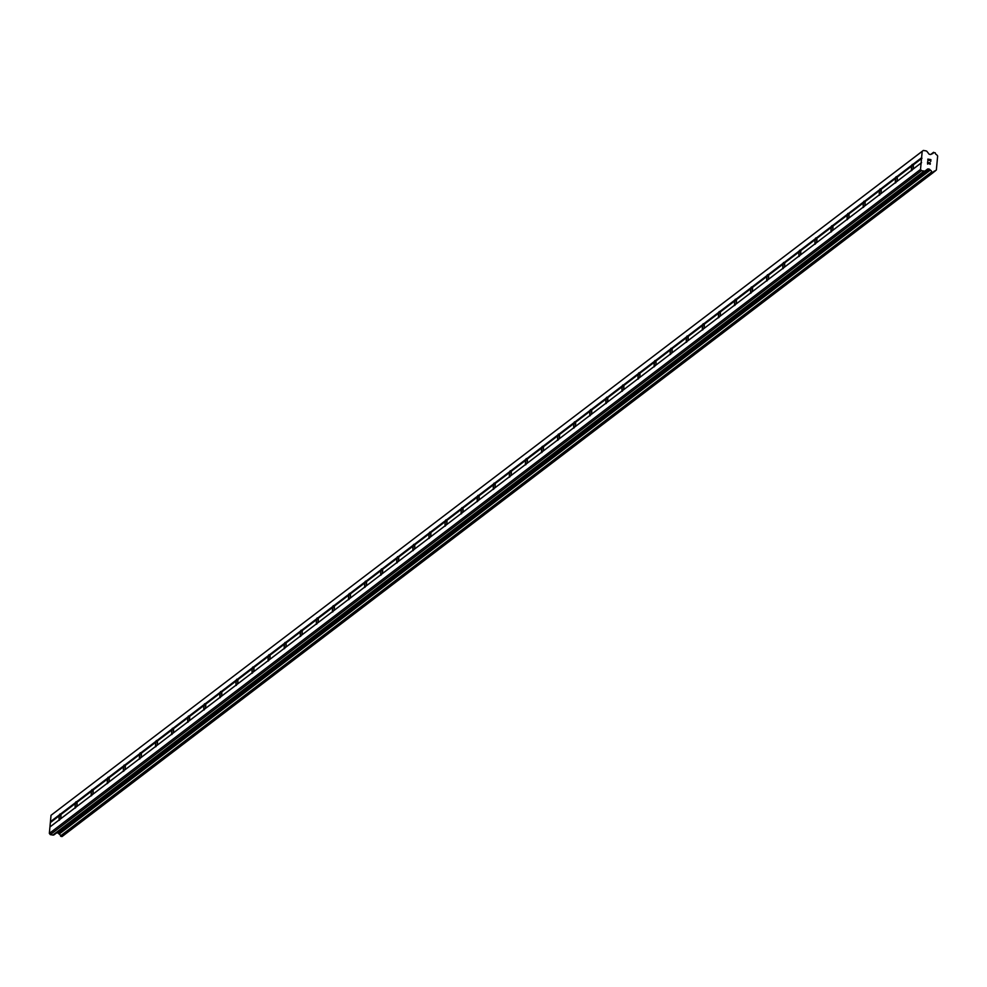 <?xml version="1.0" encoding="UTF-8"?>
<svg xmlns="http://www.w3.org/2000/svg" width="987" height="987" viewBox="0 0 987 987"><rect width="100%" height="100%" fill="white"/><g stroke="black" fill="none" stroke-linecap="round" stroke-linejoin="round"><path stroke-width="1.48" d="M58.838 820.197L59.146 819.963A3.195 0.839 99.5 0 1 59.553 815.57L59.331 814.929A3.195 0.839 99.5 0 1 59.862 814.115A3.195 0.839 99.5 0 1 60.096 814.041A3.195 0.839 99.5 0 1 60.293 814.189L60.861 814.571A3.195 0.839 99.5 0 1 60.454 818.963L59.812 819.457A3.195 0.839 99.5 0 1 59.282 820.271A3.195 0.839 99.5 0 1 59.047 820.345A3.195 0.839 99.5 0 1 58.838 820.197L49.942 826.983L49.35 833.398L50.3 834.62L52.879 835.051A1.826 1.703 52.7 0 0 54.162 834.743L925.3 170.788A1.826 1.703 -127.3 0 1 924.042 171.084L921.451 170.652L920.513 169.431L921.105 163.015L922.191 151.332L923.326 150.443L925.917 150.875A1.826 1.703 -127.3 0 1 927.101 151.603L928.927 153.972A0.913 0.851 -127.3 0 0 929.52 154.342L930.457 154.49A0.913 0.851 -127.3 0 0 931.086 154.342L931.777 153.849A1.826 1.703 -127.3 0 0 933.418 152.541L935.269 152.849A1.826 1.703 -127.3 0 0 936.626 154.663L937.65 155.995L936.355 169.986L933.492 172.182M74.926 807.946L75.234 807.699A3.195 0.839 99.5 0 1 75.641 803.307L75.419 802.665A3.195 0.839 99.5 0 1 75.937 801.863A3.195 0.839 99.5 0 1 76.184 801.777A3.195 0.839 99.5 0 1 76.381 801.937L76.949 802.308A3.195 0.839 99.5 0 1 76.542 806.7L75.888 807.206A3.195 0.839 99.5 0 1 75.37 808.008A3.195 0.839 99.5 0 1 75.123 808.094A3.195 0.839 99.5 0 1 74.926 807.946L59.812 819.457M91.014 795.682L91.31 795.448A3.195 0.839 99.5 0 1 91.717 791.056L91.495 790.414A3.195 0.839 99.5 0 1 92.025 789.6A3.195 0.839 99.5 0 1 92.26 789.526A3.195 0.839 99.5 0 1 92.47 789.674L93.037 790.056A3.195 0.839 99.5 0 1 92.63 794.449L91.976 794.942A3.195 0.839 99.5 0 1 91.458 795.756A3.195 0.839 99.5 0 1 91.211 795.83A3.195 0.839 99.5 0 1 91.014 795.682L75.888 807.206M107.089 783.419L107.398 783.184A3.195 0.839 99.5 0 1 107.805 778.792L107.583 778.151A3.195 0.839 99.5 0 1 108.101 777.349A3.195 0.839 99.5 0 1 108.348 777.262A3.195 0.839 99.5 0 1 108.545 777.411L109.113 777.793A3.195 0.839 99.5 0 1 108.706 782.185L108.064 782.691A3.195 0.839 99.5 0 1 107.534 783.493A3.195 0.839 99.5 0 1 107.287 783.579A3.195 0.839 99.5 0 1 107.089 783.419L91.976 794.942M123.178 771.168L123.474 770.933A3.195 0.839 99.5 0 1 123.881 766.541L123.659 765.9A3.195 0.839 99.5 0 1 124.189 765.085A3.195 0.839 99.5 0 1 124.436 765.011A3.195 0.839 99.5 0 1 124.633 765.159L125.201 765.542A3.195 0.839 99.5 0 1 124.794 769.934L124.14 770.428A3.195 0.839 99.5 0 1 123.622 771.242A3.195 0.839 99.5 0 1 123.375 771.316A3.195 0.839 99.5 0 1 123.178 771.168L108.064 782.691M139.253 758.904L139.562 758.67A3.195 0.839 99.5 0 1 139.969 754.278L139.747 753.636A3.195 0.839 99.5 0 1 140.265 752.834A3.195 0.839 99.5 0 1 140.512 752.748A3.195 0.839 99.5 0 1 140.709 752.896L141.277 753.278A3.195 0.839 99.5 0 1 140.87 757.671L140.228 758.176A3.195 0.839 99.5 0 1 139.698 758.978A3.195 0.839 99.5 0 1 139.463 759.052A3.195 0.839 99.5 0 1 139.253 758.904L124.14 770.428M155.341 746.653L155.638 746.419A3.195 0.839 99.5 0 1 156.045 742.027L155.835 741.385A3.195 0.839 99.5 0 1 156.353 740.571A3.195 0.839 99.5 0 1 156.6 740.497A3.195 0.839 99.5 0 1 156.797 740.645L157.365 741.027A3.195 0.839 99.5 0 1 156.958 745.419L156.304 745.913A3.195 0.839 99.5 0 1 155.786 746.727A3.195 0.839 99.5 0 1 155.539 746.801A3.195 0.839 99.5 0 1 155.341 746.653L140.228 758.176M171.43 734.39L171.726 734.155A3.195 0.839 99.5 0 1 172.133 729.763L171.911 729.122A3.195 0.839 99.5 0 1 172.441 728.32A3.195 0.839 99.5 0 1 172.676 728.233A3.195 0.839 99.5 0 1 172.885 728.381L173.453 728.764A3.195 0.839 99.5 0 1 173.033 733.156L172.392 733.662A3.195 0.839 99.5 0 1 171.861 734.464A3.195 0.839 99.5 0 1 171.627 734.538A3.195 0.839 99.5 0 1 171.43 734.39L156.304 745.913M187.505 722.139L187.814 721.904A3.195 0.839 99.5 0 1 188.221 717.512L187.999 716.858A3.195 0.839 99.5 0 1 188.517 716.056A3.195 0.839 99.5 0 1 188.764 715.982A3.195 0.839 99.5 0 1 188.961 716.13L189.529 716.513A3.195 0.839 99.5 0 1 189.122 720.905L188.468 721.398A3.195 0.839 99.5 0 1 187.949 722.2A3.195 0.839 99.5 0 1 187.703 722.287A3.195 0.839 99.5 0 1 187.505 722.139L172.392 733.662M203.593 709.875L203.89 709.641A3.195 0.839 99.5 0 1 204.297 705.249L204.075 704.607A3.195 0.839 99.5 0 1 204.605 703.793A3.195 0.839 99.5 0 1 204.84 703.719A3.195 0.839 99.5 0 1 205.049 703.867L205.617 704.249A3.195 0.839 99.5 0 1 205.21 708.641L204.556 709.135A3.195 0.839 99.5 0 1 204.038 709.949A3.195 0.839 99.5 0 1 203.791 710.023A3.195 0.839 99.5 0 1 203.593 709.875L188.468 721.398M219.669 697.624L219.978 697.39A3.195 0.839 99.5 0 1 220.385 692.997L220.163 692.343A3.195 0.839 99.5 0 1 220.681 691.542A3.195 0.839 99.5 0 1 220.928 691.468A3.195 0.839 99.5 0 1 221.125 691.616L221.693 691.986A3.195 0.839 99.5 0 1 221.285 696.378L220.644 696.884A3.195 0.839 99.5 0 1 220.113 697.686A3.195 0.839 99.5 0 1 219.879 697.772A3.195 0.839 99.5 0 1 219.669 697.624L204.556 709.135M235.757 685.36L236.053 685.126A3.195 0.839 99.5 0 1 236.461 680.734L236.251 680.092A3.195 0.839 99.5 0 1 236.769 679.278A3.195 0.839 99.5 0 1 237.016 679.204A3.195 0.839 99.5 0 1 237.213 679.352L237.781 679.735A3.195 0.839 99.5 0 1 237.373 684.127L236.72 684.62A3.195 0.839 99.5 0 1 236.201 685.434A3.195 0.839 99.5 0 1 235.955 685.509A3.195 0.839 99.5 0 1 235.757 685.36L220.644 696.884M251.833 673.109L252.141 672.875A3.195 0.839 99.5 0 1 252.549 668.47L252.327 667.829A3.195 0.839 99.5 0 1 252.857 667.027A3.195 0.839 99.5 0 1 253.091 666.941A3.195 0.839 99.5 0 1 253.289 667.101L253.856 667.471A3.195 0.839 99.5 0 1 253.449 671.863L252.808 672.369A3.195 0.839 99.5 0 1 252.277 673.171A3.195 0.839 99.5 0 1 252.043 673.257A3.195 0.839 99.5 0 1 251.833 673.109L236.72 684.62M267.921 660.846L268.23 660.611A3.195 0.839 99.5 0 1 268.637 656.219L268.415 655.578A3.195 0.839 99.5 0 1 268.933 654.763A3.195 0.839 99.5 0 1 269.18 654.689A3.195 0.839 99.5 0 1 269.377 654.837L269.945 655.22A3.195 0.839 99.5 0 1 269.537 659.612L268.883 660.106A3.195 0.839 99.5 0 1 268.365 660.92A3.195 0.839 99.5 0 1 268.119 660.994A3.195 0.839 99.5 0 1 267.921 660.846L252.808 672.369M284.009 648.582L284.305 648.348A3.195 0.839 99.5 0 1 284.712 643.956L284.49 643.314A3.195 0.839 99.5 0 1 285.021 642.512A3.195 0.839 99.5 0 1 285.255 642.426A3.195 0.839 99.5 0 1 285.465 642.574L286.033 642.956A3.195 0.839 99.5 0 1 285.625 647.349L284.972 647.854A3.195 0.839 99.5 0 1 284.441 648.656A3.195 0.839 99.5 0 1 284.207 648.743A3.195 0.839 99.5 0 1 284.009 648.582L268.883 660.106M300.085 636.331L300.393 636.097A3.195 0.839 99.5 0 1 300.801 631.705L300.579 631.063A3.195 0.839 99.5 0 1 301.097 630.249A3.195 0.839 99.5 0 1 301.343 630.175A3.195 0.839 99.5 0 1 301.541 630.323L302.108 630.705A3.195 0.839 99.5 0 1 301.701 635.097L301.06 635.591A3.195 0.839 99.5 0 1 300.529 636.405A3.195 0.839 99.5 0 1 300.282 636.479A3.195 0.839 99.5 0 1 300.085 636.331L284.972 647.854M316.173 624.068L316.469 623.833A3.195 0.839 99.5 0 1 316.876 619.441L316.654 618.8A3.195 0.839 99.5 0 1 317.185 617.998A3.195 0.839 99.5 0 1 317.419 617.911A3.195 0.839 99.5 0 1 317.629 618.059L318.196 618.442A3.195 0.839 99.5 0 1 317.789 622.834L317.135 623.34A3.195 0.839 99.5 0 1 316.617 624.142A3.195 0.839 99.5 0 1 316.371 624.228A3.195 0.839 99.5 0 1 316.173 624.068L301.06 635.591M332.249 611.817L332.557 611.582A3.195 0.839 99.5 0 1 332.964 607.19L332.742 606.549A3.195 0.839 99.5 0 1 333.261 605.734A3.195 0.839 99.5 0 1 333.507 605.66A3.195 0.839 99.5 0 1 333.705 605.808L334.272 606.191A3.195 0.839 99.5 0 1 333.865 610.583L333.224 611.076A3.195 0.839 99.5 0 1 332.693 611.891A3.195 0.839 99.5 0 1 332.459 611.965A3.195 0.839 99.5 0 1 332.249 611.817L317.135 623.34M348.337 599.553L348.633 599.319A3.195 0.839 99.5 0 1 349.04 594.927L348.83 594.285A3.195 0.839 99.5 0 1 349.349 593.483A3.195 0.839 99.5 0 1 349.595 593.397A3.195 0.839 99.5 0 1 349.793 593.545L350.36 593.927A3.195 0.839 99.5 0 1 349.953 598.319L349.299 598.825A3.195 0.839 99.5 0 1 348.781 599.627A3.195 0.839 99.5 0 1 348.534 599.701A3.195 0.839 99.5 0 1 348.337 599.553L333.224 611.076M364.425 587.302L364.721 587.068A3.195 0.839 99.5 0 1 365.128 582.675L364.906 582.022A3.195 0.839 99.5 0 1 365.437 581.22A3.195 0.839 99.5 0 1 365.671 581.146A3.195 0.839 99.5 0 1 365.881 581.294L366.448 581.676A3.195 0.839 99.5 0 1 366.029 586.068L365.387 586.562A3.195 0.839 99.5 0 1 364.857 587.364A3.195 0.839 99.5 0 1 364.622 587.45A3.195 0.839 99.5 0 1 364.425 587.302L349.299 598.825M380.501 575.039L380.809 574.804A3.195 0.839 99.5 0 1 381.216 570.412L380.994 569.77A3.195 0.839 99.5 0 1 381.513 568.956A3.195 0.839 99.5 0 1 381.759 568.882A3.195 0.839 99.5 0 1 381.957 569.03L382.524 569.413A3.195 0.839 99.5 0 1 382.117 573.805L381.463 574.298A3.195 0.839 99.5 0 1 380.945 575.113A3.195 0.839 99.5 0 1 380.698 575.187A3.195 0.839 99.5 0 1 380.501 575.039L365.387 586.562M396.589 562.787L396.885 562.553A3.195 0.839 99.5 0 1 397.292 558.161L397.07 557.507A3.195 0.839 99.5 0 1 397.601 556.705A3.195 0.839 99.5 0 1 397.835 556.631A3.195 0.839 99.5 0 1 398.045 556.779L398.612 557.149A3.195 0.839 99.5 0 1 398.205 561.554L397.551 562.047A3.195 0.839 99.5 0 1 397.033 562.849A3.195 0.839 99.5 0 1 396.786 562.935A3.195 0.839 99.5 0 1 396.589 562.787L381.463 574.298M412.665 550.524L412.973 550.29A3.195 0.839 99.5 0 1 413.38 545.897L413.158 545.256A3.195 0.839 99.5 0 1 413.676 544.442A3.195 0.839 99.5 0 1 413.923 544.368A3.195 0.839 99.5 0 1 414.121 544.516L414.688 544.898A3.195 0.839 99.5 0 1 414.281 549.29L413.639 549.784A3.195 0.839 99.5 0 1 413.109 550.598A3.195 0.839 99.5 0 1 412.874 550.672A3.195 0.839 99.5 0 1 412.665 550.524L397.551 562.047M428.753 538.273L429.049 538.038A3.195 0.839 99.5 0 1 429.456 533.634L429.246 532.992A3.195 0.839 99.5 0 1 429.764 532.19A3.195 0.839 99.5 0 1 430.011 532.104A3.195 0.839 99.5 0 1 430.209 532.264L430.776 532.635A3.195 0.839 99.5 0 1 430.369 537.027L429.715 537.533A3.195 0.839 99.5 0 1 429.197 538.334A3.195 0.839 99.5 0 1 428.95 538.421A3.195 0.839 99.5 0 1 428.753 538.273L413.639 549.784M444.829 526.009L445.137 525.775A3.195 0.839 99.5 0 1 445.544 521.383L445.322 520.741A3.195 0.839 99.5 0 1 445.853 519.927A3.195 0.839 99.5 0 1 446.087 519.853A3.195 0.839 99.5 0 1 446.284 520.001L446.852 520.383A3.195 0.839 99.5 0 1 446.445 524.776L445.803 525.269A3.195 0.839 99.5 0 1 445.273 526.083A3.195 0.839 99.5 0 1 445.038 526.157A3.195 0.839 99.5 0 1 444.829 526.009L429.715 537.533M460.917 513.746L461.225 513.511A3.195 0.839 99.5 0 1 461.632 509.119L461.41 508.478A3.195 0.839 99.5 0 1 461.928 507.676A3.195 0.839 99.5 0 1 462.175 507.589A3.195 0.839 99.5 0 1 462.372 507.75L462.94 508.12A3.195 0.839 99.5 0 1 462.533 512.512L461.879 513.018A3.195 0.839 99.5 0 1 461.361 513.82A3.195 0.839 99.5 0 1 461.114 513.906A3.195 0.839 99.5 0 1 460.917 513.746L445.803 525.269M477.005 501.495L477.301 501.26A3.195 0.839 99.5 0 1 477.708 496.868L477.486 496.227A3.195 0.839 99.5 0 1 478.016 495.412A3.195 0.839 99.5 0 1 478.251 495.338A3.195 0.839 99.5 0 1 478.461 495.486L479.028 495.869A3.195 0.839 99.5 0 1 478.621 500.261L477.967 500.754A3.195 0.839 99.5 0 1 477.437 501.569A3.195 0.839 99.5 0 1 477.202 501.643A3.195 0.839 99.5 0 1 477.005 501.495L461.879 513.018M493.081 489.231L493.389 488.997A3.195 0.839 99.5 0 1 493.796 484.605L493.574 483.963A3.195 0.839 99.5 0 1 494.092 483.161A3.195 0.839 99.5 0 1 494.339 483.075A3.195 0.839 99.5 0 1 494.536 483.223L495.104 483.605A3.195 0.839 99.5 0 1 494.697 487.997L494.055 488.503A3.195 0.839 99.5 0 1 493.525 489.305A3.195 0.839 99.5 0 1 493.278 489.392A3.195 0.839 99.5 0 1 493.081 489.231L477.967 500.754M509.169 476.98L509.465 476.746A3.195 0.839 99.5 0 1 509.872 472.354L509.65 471.712A3.195 0.839 99.5 0 1 510.18 470.898A3.195 0.839 99.5 0 1 510.415 470.824A3.195 0.839 99.5 0 1 510.624 470.972L511.192 471.354A3.195 0.839 99.5 0 1 510.785 475.746L510.131 476.24A3.195 0.839 99.5 0 1 509.613 477.054A3.195 0.839 99.5 0 1 509.366 477.128A3.195 0.839 99.5 0 1 509.169 476.98L494.055 488.503M525.244 464.717L525.553 464.482A3.195 0.839 99.5 0 1 525.96 460.09L525.738 459.448A3.195 0.839 99.5 0 1 526.256 458.647A3.195 0.839 99.5 0 1 526.503 458.56A3.195 0.839 99.5 0 1 526.7 458.708L527.268 459.091A3.195 0.839 99.5 0 1 526.861 463.483L526.219 463.989A3.195 0.839 99.5 0 1 525.689 464.791A3.195 0.839 99.5 0 1 525.454 464.865A3.195 0.839 99.5 0 1 525.244 464.717L510.131 476.24M541.332 452.465L541.629 452.231A3.195 0.839 99.5 0 1 542.036 447.839L541.826 447.185A3.195 0.839 99.5 0 1 542.344 446.383A3.195 0.839 99.5 0 1 542.591 446.309A3.195 0.839 99.5 0 1 542.788 446.457L543.356 446.84A3.195 0.839 99.5 0 1 542.949 451.232L542.295 451.725A3.195 0.839 99.5 0 1 541.777 452.527A3.195 0.839 99.5 0 1 541.53 452.614A3.195 0.839 99.5 0 1 541.332 452.465L526.219 463.989M557.421 440.202L557.717 439.968A3.195 0.839 99.5 0 1 558.124 435.575L557.902 434.934A3.195 0.839 99.5 0 1 558.432 434.12A3.195 0.839 99.5 0 1 558.667 434.046A3.195 0.839 99.5 0 1 558.864 434.194L559.432 434.576A3.195 0.839 99.5 0 1 559.024 438.968L558.383 439.462A3.195 0.839 99.5 0 1 557.852 440.276A3.195 0.839 99.5 0 1 557.618 440.35A3.195 0.839 99.5 0 1 557.421 440.202L542.295 451.725M573.496 427.951L573.805 427.716A3.195 0.839 99.5 0 1 574.212 423.324L573.99 422.67A3.195 0.839 99.5 0 1 574.508 421.868A3.195 0.839 99.5 0 1 574.755 421.794A3.195 0.839 99.5 0 1 574.952 421.942L575.52 422.313A3.195 0.839 99.5 0 1 575.113 426.717L574.459 427.211A3.195 0.839 99.5 0 1 573.94 428.013A3.195 0.839 99.5 0 1 573.694 428.099A3.195 0.839 99.5 0 1 573.496 427.951L558.383 439.462M589.584 415.687L589.881 415.453A3.195 0.839 99.5 0 1 590.288 411.061L590.066 410.419A3.195 0.839 99.5 0 1 590.596 409.605A3.195 0.839 99.5 0 1 590.831 409.531A3.195 0.839 99.5 0 1 591.04 409.679L591.608 410.061A3.195 0.839 99.5 0 1 591.201 414.454L590.547 414.947A3.195 0.839 99.5 0 1 590.029 415.761A3.195 0.839 99.5 0 1 589.782 415.835A3.195 0.839 99.5 0 1 589.584 415.687L574.459 427.211M605.66 403.436L605.969 403.202A3.195 0.839 99.5 0 1 606.376 398.81L606.154 398.156A3.195 0.839 99.5 0 1 606.672 397.354A3.195 0.839 99.5 0 1 606.919 397.267A3.195 0.839 99.5 0 1 607.116 397.428L607.684 397.798A3.195 0.839 99.5 0 1 607.276 402.19L606.635 402.696A3.195 0.839 99.5 0 1 606.104 403.498A3.195 0.839 99.5 0 1 605.87 403.584A3.195 0.839 99.5 0 1 605.66 403.436L590.547 414.947M621.748 391.173L622.044 390.938A3.195 0.839 99.5 0 1 622.452 386.546L622.229 385.905A3.195 0.839 99.5 0 1 622.76 385.09A3.195 0.839 99.5 0 1 623.007 385.016A3.195 0.839 99.5 0 1 623.204 385.164L623.772 385.547A3.195 0.839 99.5 0 1 623.365 389.939L622.711 390.433A3.195 0.839 99.5 0 1 622.192 391.247A3.195 0.839 99.5 0 1 621.946 391.321A3.195 0.839 99.5 0 1 621.748 391.173L606.635 402.696M637.824 378.909L638.133 378.675A3.195 0.839 99.5 0 1 638.54 374.283L638.318 373.641A3.195 0.839 99.5 0 1 638.848 372.839A3.195 0.839 99.5 0 1 639.082 372.753A3.195 0.839 99.5 0 1 639.28 372.913L639.847 373.283A3.195 0.839 99.5 0 1 639.44 377.676L638.799 378.181A3.195 0.839 99.5 0 1 638.268 378.983A3.195 0.839 99.5 0 1 638.034 379.07A3.195 0.839 99.5 0 1 637.824 378.909L622.711 390.433M653.912 366.658L654.221 366.424A3.195 0.839 99.5 0 1 654.628 362.032L654.406 361.39A3.195 0.839 99.5 0 1 654.924 360.576A3.195 0.839 99.5 0 1 655.171 360.502A3.195 0.839 99.5 0 1 655.368 360.65L655.936 361.032A3.195 0.839 99.5 0 1 655.528 365.424L654.874 365.918A3.195 0.839 99.5 0 1 654.356 366.732A3.195 0.839 99.5 0 1 654.11 366.806A3.195 0.839 99.5 0 1 653.912 366.658L638.799 378.181M670 354.395L670.296 354.16A3.195 0.839 99.5 0 1 670.704 349.768L670.481 349.127A3.195 0.839 99.5 0 1 671.012 348.325A3.195 0.839 99.5 0 1 671.246 348.238A3.195 0.839 99.5 0 1 671.456 348.386L672.024 348.769A3.195 0.839 99.5 0 1 671.616 353.161L670.963 353.667A3.195 0.839 99.5 0 1 670.432 354.469A3.195 0.839 99.5 0 1 670.198 354.555A3.195 0.839 99.5 0 1 670 354.395L654.874 365.918M686.076 342.144L686.384 341.909A3.195 0.839 99.5 0 1 686.792 337.517L686.57 336.875A3.195 0.839 99.5 0 1 687.088 336.061A3.195 0.839 99.5 0 1 687.334 335.987A3.195 0.839 99.5 0 1 687.532 336.135L688.099 336.518A3.195 0.839 99.5 0 1 687.692 340.91L687.051 341.403A3.195 0.839 99.5 0 1 686.52 342.218A3.195 0.839 99.5 0 1 686.273 342.292A3.195 0.839 99.5 0 1 686.076 342.144L670.963 353.667M702.164 329.88L702.46 329.646A3.195 0.839 99.5 0 1 702.867 325.254L702.645 324.612A3.195 0.839 99.5 0 1 703.176 323.81A3.195 0.839 99.5 0 1 703.41 323.724A3.195 0.839 99.5 0 1 703.62 323.872L704.187 324.254A3.195 0.839 99.5 0 1 703.78 328.646L703.126 329.152A3.195 0.839 99.5 0 1 702.608 329.954A3.195 0.839 99.5 0 1 702.362 330.028A3.195 0.839 99.5 0 1 702.164 329.88L687.051 341.403M718.24 317.629L718.548 317.395A3.195 0.839 99.5 0 1 718.955 313.002L718.733 312.361A3.195 0.839 99.5 0 1 719.252 311.547A3.195 0.839 99.5 0 1 719.498 311.473A3.195 0.839 99.5 0 1 719.696 311.621L720.263 312.003A3.195 0.839 99.5 0 1 719.856 316.395L719.215 316.889A3.195 0.839 99.5 0 1 718.684 317.703A3.195 0.839 99.5 0 1 718.45 317.777A3.195 0.839 99.5 0 1 718.24 317.629L703.126 329.152M734.328 305.365L734.624 305.131A3.195 0.839 99.5 0 1 735.031 300.739L734.822 300.097A3.195 0.839 99.5 0 1 735.34 299.295A3.195 0.839 99.5 0 1 735.586 299.209A3.195 0.839 99.5 0 1 735.784 299.357L736.351 299.74A3.195 0.839 99.5 0 1 735.944 304.132L735.29 304.638A3.195 0.839 99.5 0 1 734.772 305.439A3.195 0.839 99.5 0 1 734.525 305.514A3.195 0.839 99.5 0 1 734.328 305.365L719.215 316.889M750.416 293.114L750.712 292.88A3.195 0.839 99.5 0 1 751.119 288.488L750.897 287.834A3.195 0.839 99.5 0 1 751.428 287.032A3.195 0.839 99.5 0 1 751.662 286.958A3.195 0.839 99.5 0 1 751.86 287.106L752.427 287.488A3.195 0.839 99.5 0 1 752.02 291.881L751.378 292.374A3.195 0.839 99.5 0 1 750.848 293.176A3.195 0.839 99.5 0 1 750.613 293.262A3.195 0.839 99.5 0 1 750.416 293.114L735.29 304.638M766.492 280.851L766.8 280.616A3.195 0.839 99.5 0 1 767.207 276.224L766.985 275.583A3.195 0.839 99.5 0 1 767.504 274.768A3.195 0.839 99.5 0 1 767.75 274.694A3.195 0.839 99.5 0 1 767.948 274.842L768.515 275.225A3.195 0.839 99.5 0 1 768.108 279.617L767.454 280.111A3.195 0.839 99.5 0 1 766.936 280.925A3.195 0.839 99.5 0 1 766.689 280.999A3.195 0.839 99.5 0 1 766.492 280.851L751.378 292.374M782.58 268.6L782.876 268.365A3.195 0.839 99.5 0 1 783.283 263.973L783.061 263.319A3.195 0.839 99.5 0 1 783.592 262.517A3.195 0.839 99.5 0 1 783.826 262.431A3.195 0.839 99.5 0 1 784.036 262.591L784.603 262.961A3.195 0.839 99.5 0 1 784.196 267.354L783.542 267.859A3.195 0.839 99.5 0 1 783.024 268.661A3.195 0.839 99.5 0 1 782.777 268.748A3.195 0.839 99.5 0 1 782.58 268.6L767.454 280.111M798.656 256.336L798.964 256.102A3.195 0.839 99.5 0 1 799.371 251.71L799.149 251.068A3.195 0.839 99.5 0 1 799.667 250.254A3.195 0.839 99.5 0 1 799.914 250.18A3.195 0.839 99.5 0 1 800.112 250.328L800.679 250.71A3.195 0.839 99.5 0 1 800.272 255.102L799.63 255.596A3.195 0.839 99.5 0 1 799.1 256.41A3.195 0.839 99.5 0 1 798.865 256.484A3.195 0.839 99.5 0 1 798.656 256.336L783.542 267.859M814.744 244.073L815.04 243.838A3.195 0.839 99.5 0 1 815.447 239.446L815.225 238.805A3.195 0.839 99.5 0 1 815.755 238.003A3.195 0.839 99.5 0 1 816.002 237.916A3.195 0.839 99.5 0 1 816.2 238.077L816.767 238.447A3.195 0.839 99.5 0 1 816.36 242.839L815.706 243.345A3.195 0.839 99.5 0 1 815.188 244.147A3.195 0.839 99.5 0 1 814.941 244.233A3.195 0.839 99.5 0 1 814.744 244.073L799.63 255.596M830.82 231.822L831.128 231.587A3.195 0.839 99.5 0 1 831.535 227.195L831.313 226.554A3.195 0.839 99.5 0 1 831.844 225.739A3.195 0.839 99.5 0 1 832.078 225.665A3.195 0.839 99.5 0 1 832.275 225.813L832.843 226.196A3.195 0.839 99.5 0 1 832.436 230.588L831.794 231.081A3.195 0.839 99.5 0 1 831.264 231.896A3.195 0.839 99.5 0 1 831.029 231.97A3.195 0.839 99.5 0 1 830.82 231.822L815.706 243.345M846.908 219.558L847.216 219.324A3.195 0.839 99.5 0 1 847.623 214.932L847.401 214.29A3.195 0.839 99.5 0 1 847.919 213.488A3.195 0.839 99.5 0 1 848.166 213.402A3.195 0.839 99.5 0 1 848.364 213.55L848.931 213.932A3.195 0.839 99.5 0 1 848.524 218.324L847.87 218.83A3.195 0.839 99.5 0 1 847.352 219.632A3.195 0.839 99.5 0 1 847.105 219.719A3.195 0.839 99.5 0 1 846.908 219.558L831.794 231.081M862.996 207.307L863.292 207.073A3.195 0.839 99.5 0 1 863.699 202.68L863.477 202.039A3.195 0.839 99.5 0 1 864.007 201.225A3.195 0.839 99.5 0 1 864.242 201.151A3.195 0.839 99.5 0 1 864.452 201.299L865.019 201.681A3.195 0.839 99.5 0 1 864.612 206.073L863.958 206.567A3.195 0.839 99.5 0 1 863.428 207.381A3.195 0.839 99.5 0 1 863.193 207.455A3.195 0.839 99.5 0 1 862.996 207.307L847.87 218.83M879.072 195.044L879.38 194.809A3.195 0.839 99.5 0 1 879.787 190.417L879.565 189.775A3.195 0.839 99.5 0 1 880.083 188.973A3.195 0.839 99.5 0 1 880.33 188.887A3.195 0.839 99.5 0 1 880.527 189.035L881.095 189.418A3.195 0.839 99.5 0 1 880.688 193.81L880.046 194.316A3.195 0.839 99.5 0 1 879.516 195.118A3.195 0.839 99.5 0 1 879.269 195.192A3.195 0.839 99.5 0 1 879.072 195.044L863.958 206.567M895.16 182.792L895.456 182.558A3.195 0.839 99.5 0 1 895.863 178.166L895.641 177.524A3.195 0.839 99.5 0 1 896.171 176.71A3.195 0.839 99.5 0 1 896.406 176.636A3.195 0.839 99.5 0 1 896.615 176.784L897.183 177.166A3.195 0.839 99.5 0 1 896.776 181.559L896.122 182.052A3.195 0.839 99.5 0 1 895.604 182.866A3.195 0.839 99.5 0 1 895.357 182.94A3.195 0.839 99.5 0 1 895.16 182.792L880.046 194.316M912.247 164.459A3.195 0.839 99.5 0 1 912.494 164.373A3.195 0.839 99.5 0 1 912.691 164.521L913.259 164.903A3.195 0.839 99.5 0 1 912.852 169.295L912.21 169.801A3.195 0.839 99.5 0 1 911.68 170.603A3.195 0.839 99.5 0 1 911.445 170.677A3.195 0.839 99.5 0 1 911.235 170.529L911.544 170.295A3.195 0.839 99.5 0 1 911.951 165.902L911.729 165.261A3.195 0.839 99.5 0 1 912.247 164.459M930.692 159.795L929.47 159.586L930.692 159.795L930.753 161.424L930.914 159.623L930.753 161.424M929.47 159.586L929.384 160.449L929.47 159.586M929.384 160.449L929.26 159.549L928.039 159.351L929.26 159.549M928.039 159.351L927.891 160.943L928.039 159.351M927.891 160.943L927.854 159.104L930.914 159.623L927.854 159.104M929.865 162.534L930.322 163.805M930.186 164.261L928.755 163.583M927.755 162.436L927.595 164.126L927.755 162.436M927.595 164.126L927.583 161.954L930.161 164.052L927.583 161.967M935.121 170.948A1.826 1.703 -127.3 0 0 933.468 172.256L931.629 171.948A1.826 1.703 -127.3 0 0 930.272 170.134L929.692 169.443A0.913 0.851 -127.3 0 0 929.1 169.073L928.162 168.925A0.913 0.851 -127.3 0 0 927.533 169.073A0.913 0.851 -127.3 0 1 927.533 169.073L925.312 170.776A1.826 1.703 -127.3 0 1 925.312 170.788L54.149 834.755M923.326 150.443L51.028 815.299L49.942 826.983M61.848 836.557L933.036 172.589L61.848 836.557L60.466 835.915A1.826 1.703 -127.3 0 0 59.109 834.101L58.529 833.398A0.913 0.851 -127.3 0 0 57.937 833.04L56.999 832.892A0.913 0.851 -127.3 0 0 56.506 832.954M911.235 170.529L896.122 182.052M920.513 169.431L49.35 833.398M921.105 163.015L912.21 169.801M911.544 170.295L896.776 181.559M911.951 165.902L897.183 177.166M911.729 165.261L896.615 176.784M895.456 182.558L880.688 193.81M895.863 178.166L881.095 189.418M895.641 177.524L880.527 189.035M879.38 194.809L864.612 206.073M879.787 190.417L865.019 201.681M879.565 189.775L864.452 201.299M863.292 207.073L848.524 218.324M863.699 202.68L848.931 213.932M863.477 202.039L848.364 213.55M847.216 219.324L832.436 230.588M847.623 214.932L832.843 226.196M847.401 214.29L832.275 225.813M831.128 231.587L816.36 242.839M831.535 227.195L816.767 238.447M831.313 226.554L816.2 238.077M815.04 243.838L800.272 255.102M815.447 239.446L800.679 250.71M815.225 238.805L800.112 250.328M798.964 256.102L784.196 267.354M799.371 251.71L784.603 262.961M799.149 251.068L784.036 262.591M782.876 268.365L768.108 279.617M783.283 263.973L768.515 275.225M783.061 263.319L767.948 274.842M766.8 280.616L752.02 291.881M767.207 276.224L752.427 287.488M766.985 275.583L751.86 287.106M750.712 292.88L735.944 304.132M751.119 288.488L736.351 299.74M750.897 287.834L735.784 299.357M734.624 305.131L719.856 316.395M735.031 300.739L720.263 312.003M734.822 300.097L719.696 311.621M718.548 317.395L703.78 328.646M718.955 313.002L704.187 324.254M718.733 312.361L703.62 323.872M702.46 329.646L687.692 340.91M702.867 325.254L688.099 336.518M702.645 324.612L687.532 336.135M686.384 341.909L671.616 353.161M686.792 337.517L672.024 348.769M686.57 336.875L671.456 348.386M670.296 354.16L655.528 365.424M670.704 349.768L655.936 361.032M670.481 349.127L655.368 360.65M654.221 366.424L639.44 377.676M654.628 362.032L639.847 373.283M654.406 361.39L639.28 372.913M638.133 378.675L623.365 389.939M638.54 374.283L623.772 385.547M638.318 373.641L623.204 385.164M622.044 390.938L607.276 402.19M622.452 386.546L607.684 397.798M622.229 385.905L607.116 397.428M605.969 403.202L591.201 414.454M606.376 398.81L591.608 410.061M606.154 398.156L591.04 409.679M589.881 415.453L575.113 426.717M590.288 411.061L575.52 422.313M590.066 410.419L574.952 421.942M573.805 427.716L559.024 438.968M574.212 423.324L559.432 434.576M573.99 422.67L558.864 434.194M557.717 439.968L542.949 451.232M558.124 435.575L543.356 446.84M557.902 434.934L542.788 446.457M541.629 452.231L526.861 463.483M542.036 447.839L527.268 459.091M541.826 447.185L526.7 458.708M525.553 464.482L510.785 475.746M525.96 460.09L511.192 471.354M525.738 459.448L510.624 470.972M509.465 476.746L494.697 487.997M509.872 472.354L495.104 483.605M509.65 471.712L494.536 483.223M493.389 488.997L478.621 500.261M493.796 484.605L479.028 495.869M493.574 483.963L478.461 495.486M477.301 501.26L462.533 512.512M477.708 496.868L462.94 508.12M477.486 496.227L462.372 507.75M461.225 513.511L446.445 524.776M461.632 509.119L446.852 520.383M461.41 508.478L446.284 520.001M445.137 525.775L430.369 537.027M445.544 521.383L430.776 532.635M445.322 520.741L430.209 532.264M429.049 538.038L414.281 549.29M429.456 533.634L414.688 544.898M429.246 532.992L414.121 544.516M412.973 550.29L398.205 561.554M413.38 545.897L398.612 557.149M413.158 545.256L398.045 556.779M396.885 562.553L382.117 573.805M397.292 558.161L382.524 569.413M397.07 557.507L381.957 569.03M380.809 574.804L366.029 586.068M381.216 570.412L366.448 581.676M380.994 569.77L365.881 581.294M364.721 587.068L349.953 598.319M365.128 582.675L350.36 593.927M364.906 582.022L349.793 593.545M348.633 599.319L333.865 610.583M349.04 594.927L334.272 606.191M348.83 594.285L333.705 605.808M332.557 611.582L317.789 622.834M332.964 607.19L318.196 618.442M332.742 606.549L317.629 618.059M316.469 623.833L301.701 635.097M316.876 619.441L302.108 630.705M316.654 618.8L301.541 630.323M300.393 636.097L285.625 647.349M300.801 631.705L286.033 642.956M300.579 631.063L285.465 642.574M284.305 648.348L269.537 659.612M284.712 643.956L269.945 655.22M284.49 643.314L269.377 654.837M268.23 660.611L253.449 671.863M268.637 656.219L253.856 667.471M268.415 655.578L253.289 667.101M252.141 672.875L237.373 684.127M252.549 668.47L237.781 679.735M252.327 667.829L237.213 679.352M236.053 685.126L221.285 696.378M236.461 680.734L221.693 691.986M236.251 680.092L221.125 691.616M219.978 697.39L205.21 708.641M220.385 692.997L205.617 704.249M220.163 692.343L205.049 703.867M203.89 709.641L189.122 720.905M204.297 705.249L189.529 716.513M204.075 704.607L188.961 716.13M187.814 721.904L173.033 733.156M188.221 717.512L173.453 728.764M187.999 716.858L172.885 728.381M171.726 734.155L156.958 745.419M172.133 729.763L157.365 741.027M171.911 729.122L156.797 740.645M155.638 746.419L140.87 757.671M156.045 742.027L141.277 753.278M155.835 741.385L140.709 752.896M139.562 758.67L124.794 769.934M139.969 754.278L125.201 765.542M139.747 753.636L124.633 765.159M123.474 770.933L108.706 782.185M123.881 766.541L109.113 777.793M123.659 765.9L108.545 777.411M107.398 783.184L92.63 794.449M107.805 778.792L93.037 790.056M107.583 778.151L92.47 789.674M91.31 795.448L76.542 806.7M91.717 791.056L76.949 802.308M91.495 790.414L76.381 801.937M75.234 807.699L60.454 818.963M75.641 803.307L60.861 814.571M75.419 802.665L60.293 814.189M59.146 819.963L50.423 826.612M59.553 815.57L50.831 822.22M59.331 814.929L50.436 821.715M921.574 162.645L912.852 169.295M921.994 158.253L913.259 164.903M921.451 170.652L50.3 834.62M930.038 169.887L58.875 833.855M930.272 170.134L59.109 834.101M922.191 151.332L51.028 815.299M921.599 157.747L912.691 164.521M924.042 171.084L52.879 835.051M928.162 168.925L56.999 832.892M929.1 169.073L57.937 833.04M929.692 169.443L58.529 833.398M931.629 171.948L60.466 835.915M932.024 172.417L60.861 836.384M935.38 170.862L933.455 172.33L935.38 170.862M933.418 152.541L930.938 154.428M933.32 172.503L62.156 836.47M933.579 152.294L930.679 154.503"/></g></svg>
